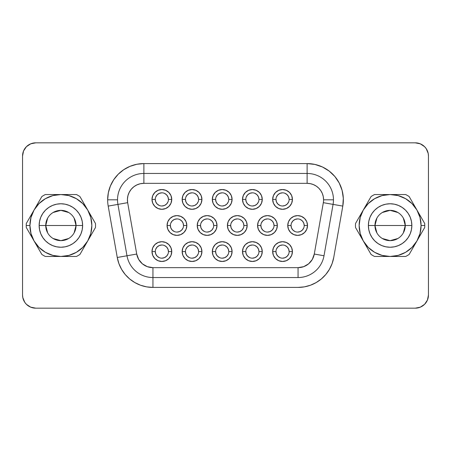<?xml version="1.0" encoding="UTF-8"?>
<svg xmlns="http://www.w3.org/2000/svg" width="451" height="451" viewBox="0 0 451 451"><rect width="100%" height="100%" fill="white"/><g stroke="black" fill="none" stroke-linecap="round" stroke-linejoin="round"><path stroke-width="0.68" d="M403.341 218.109L405.263 225.5A15.148 15.148 0 0 0 390.115 210.352A15.148 15.148 0 0 0 374.961 225.5L368.377 225.5A21.738 21.738 0 0 1 390.115 203.762A21.738 21.738 0 0 1 411.853 225.5L374.961 225.5A15.148 15.148 0 0 1 390.115 210.352A15.148 15.148 0 0 1 405.263 225.5L403.341 232.891M376.889 232.891L374.961 225.5L376.889 218.109M382.313 212.511L390.115 210.352L397.912 212.511M355.467 225.5A34.648 34.648 0 0 1 355.523 223.493A34.648 34.648 0 0 0 355.523 227.507L371.077 254.454A34.648 34.648 0 0 0 374.555 256.461L405.669 256.461A34.648 34.648 0 0 0 409.147 254.454L424.701 227.507A34.648 34.648 0 0 0 424.701 223.493L416.927 210.019A30.961 30.961 0 0 1 421.071 225.5L424.763 225.5L421.071 225.5A30.961 30.961 0 0 1 363.303 240.981A30.961 30.961 0 0 1 390.115 194.539L374.555 194.539A34.648 34.648 0 0 0 371.077 196.546L355.523 223.493L363.303 210.019L368.219 203.61L374.634 198.688L382.098 195.593L390.115 194.539A30.961 30.961 0 0 1 416.927 210.019L409.147 196.546A34.648 34.648 0 0 0 405.669 194.539L390.115 194.539L398.126 195.593L405.59 198.688L412.005 203.61L416.927 210.019L420.016 217.489L421.071 225.5L420.016 233.511L416.927 240.981L412.005 247.39L405.59 252.312L398.126 255.407L390.115 256.461L382.098 255.407L374.634 252.312L368.219 247.39L363.303 240.981L360.208 233.511L359.154 225.5L360.208 217.489L363.303 210.019L371.077 196.546A34.648 34.648 0 0 1 374.555 194.539L405.669 194.539A34.648 34.648 0 0 1 409.147 196.546L424.701 223.493A34.648 34.648 0 0 1 424.701 227.507L409.147 254.454A34.648 34.648 0 0 1 405.669 256.461L374.555 256.461A34.648 34.648 0 0 1 371.077 254.454L355.523 227.507A34.648 34.648 0 0 1 355.467 225.5M47.659 232.891L45.737 225.5A15.148 15.148 0 0 0 60.885 240.648A15.148 15.148 0 0 0 76.039 225.5L82.623 225.5A21.738 21.738 0 0 1 60.885 247.238A21.738 21.738 0 0 1 39.147 225.5L76.039 225.5A15.148 15.148 0 0 1 60.885 240.648A15.148 15.148 0 0 1 45.737 225.5L47.659 218.109M74.111 218.109L76.039 225.5L74.111 232.891M68.687 238.489L60.885 240.648L53.088 238.489M275.956 251.585L272.663 251.585A9.883 9.883 0 0 1 282.546 241.702A9.883 9.883 0 0 1 292.423 251.585L291.673 255.367L289.531 258.57L286.329 260.712L282.546 261.467L278.763 260.712L275.555 258.57L273.419 255.367L272.663 251.585L273.419 247.802L275.555 244.6L278.763 242.458L282.546 241.702L286.329 242.458L289.531 244.6L291.673 247.802L292.423 251.585L289.13 251.585A6.585 6.585 0 0 0 282.546 245A6.585 6.585 0 0 0 275.956 251.585A6.585 6.585 0 0 0 282.546 258.175A6.585 6.585 0 0 0 289.13 251.585L292.423 251.585A9.883 9.883 0 0 1 282.546 261.467A9.883 9.883 0 0 1 272.663 251.585L275.956 251.585A6.585 6.585 0 0 1 282.546 245A6.585 6.585 0 0 1 289.13 251.585A6.585 6.585 0 0 1 282.546 258.175A6.585 6.585 0 0 1 275.956 251.585L276.457 254.105L277.889 256.241L280.026 257.673M245.789 251.585L242.497 251.585A9.883 9.883 0 0 1 252.374 241.702A9.883 9.883 0 0 1 262.256 251.585L261.507 255.367L259.364 258.57L256.157 260.712L252.374 261.467L248.597 260.712L245.389 258.57L243.247 255.367L242.497 251.585L243.247 247.802L245.389 244.6L248.597 242.458L252.374 241.702L256.157 242.458L259.364 244.6L261.507 247.802L262.256 251.585L258.964 251.585A6.585 6.585 0 0 0 252.374 245A6.585 6.585 0 0 0 245.789 251.585A6.585 6.585 0 0 0 252.374 258.175A6.585 6.585 0 0 0 258.964 251.585L262.256 251.585A9.883 9.883 0 0 1 252.374 261.467A9.883 9.883 0 0 1 242.497 251.585L245.789 251.585A6.585 6.585 0 0 1 252.374 245A6.585 6.585 0 0 1 258.964 251.585A6.585 6.585 0 0 1 252.374 258.175A6.585 6.585 0 0 1 245.789 251.585L246.291 254.105L247.717 256.241L249.854 257.673M155.279 251.585L151.987 251.585A9.883 9.883 0 0 1 161.87 241.702A9.883 9.883 0 0 1 171.746 251.585L170.997 255.367L168.854 258.57L165.647 260.712L161.87 261.467L158.087 260.712L154.879 258.57L152.737 255.367L151.987 251.585L152.737 247.802L154.879 244.6L158.087 242.458L161.87 241.702L165.647 242.458L168.854 244.6L170.997 247.802L171.746 251.585L168.454 251.585A6.585 6.585 0 0 0 161.87 245A6.585 6.585 0 0 0 155.279 251.585A6.585 6.585 0 0 0 161.87 258.175A6.585 6.585 0 0 0 168.454 251.585L171.746 251.585A9.883 9.883 0 0 1 161.87 261.467A9.883 9.883 0 0 1 151.987 251.585L155.279 251.585A6.585 6.585 0 0 1 161.87 245A6.585 6.585 0 0 1 168.454 251.585A6.585 6.585 0 0 1 161.87 258.175A6.585 6.585 0 0 1 155.279 251.585L155.781 254.105L157.213 256.241L159.35 257.673M185.451 251.585L182.159 251.585A9.883 9.883 0 0 1 192.036 241.702A9.883 9.883 0 0 1 201.918 251.585L201.169 255.367L199.026 258.57L195.819 260.712L192.036 261.467L188.259 260.712L185.051 258.57L182.909 255.367L182.159 251.585L182.909 247.802L185.051 244.6L188.259 242.458L192.036 241.702L195.819 242.458L199.026 244.6L201.169 247.802L201.918 251.585L198.626 251.585A6.585 6.585 0 0 0 192.036 245A6.585 6.585 0 0 0 185.451 251.585A6.585 6.585 0 0 0 192.036 258.175A6.585 6.585 0 0 0 198.626 251.585L201.918 251.585A9.883 9.883 0 0 1 192.036 261.467A9.883 9.883 0 0 1 182.159 251.585L185.451 251.585A6.585 6.585 0 0 1 192.036 245A6.585 6.585 0 0 1 198.626 251.585A6.585 6.585 0 0 1 192.036 258.175A6.585 6.585 0 0 1 185.451 251.585L185.953 254.105L187.379 256.241L189.516 257.673M275.956 199.415L272.663 199.415A9.883 9.883 0 0 1 282.546 189.533A9.883 9.883 0 0 1 292.423 199.415L291.673 203.198L289.531 206.4L286.329 208.542L282.546 209.298L278.763 208.542L275.555 206.4L273.419 203.198L272.663 199.415L273.419 195.633L275.555 192.43L278.763 190.288L282.546 189.533L286.329 190.288L289.531 192.43L291.673 195.633L292.423 199.415L289.13 199.415A6.585 6.585 0 0 0 282.546 192.825A6.585 6.585 0 0 0 275.956 199.415A6.585 6.585 0 0 0 282.546 206A6.585 6.585 0 0 0 289.13 199.415L292.423 199.415A9.883 9.883 0 0 1 282.546 209.298A9.883 9.883 0 0 1 272.663 199.415L275.956 199.415A6.585 6.585 0 0 1 282.546 192.825A6.585 6.585 0 0 1 289.13 199.415A6.585 6.585 0 0 1 282.546 206A6.585 6.585 0 0 1 275.956 199.415L276.457 201.935L277.889 204.072L280.026 205.498M291.042 225.5L287.749 225.5A9.883 9.883 0 0 1 297.632 215.617A9.883 9.883 0 0 1 307.509 225.5L306.759 229.283L304.617 232.485L301.409 234.627L297.632 235.383L293.849 234.627L290.641 232.485L288.499 229.283L287.749 225.5L288.499 221.717L290.641 218.515L293.849 216.373L297.632 215.617L301.409 216.373L304.617 218.515L306.759 221.717L307.509 225.5L304.216 225.5A6.585 6.585 0 0 0 297.632 218.915A6.585 6.585 0 0 0 291.042 225.5A6.585 6.585 0 0 0 297.632 232.085A6.585 6.585 0 0 0 304.216 225.5L307.509 225.5A9.883 9.883 0 0 1 297.632 235.383A9.883 9.883 0 0 1 287.749 225.5L291.042 225.5A6.585 6.585 0 0 1 297.632 218.915A6.585 6.585 0 0 1 304.216 225.5A6.585 6.585 0 0 1 297.632 232.085A6.585 6.585 0 0 1 291.042 225.5L291.543 228.02L292.97 230.157L295.106 231.588M245.789 199.415L242.497 199.415A9.883 9.883 0 0 1 252.374 189.533A9.883 9.883 0 0 1 262.256 199.415L261.507 203.198L259.364 206.4L256.157 208.542L252.374 209.298L248.597 208.542L245.389 206.4L243.247 203.198L242.497 199.415L243.247 195.633L245.389 192.43L248.597 190.288L252.374 189.533L256.157 190.288L259.364 192.43L261.507 195.633L262.256 199.415L258.964 199.415A6.585 6.585 0 0 0 252.374 192.825A6.585 6.585 0 0 0 245.789 199.415A6.585 6.585 0 0 0 252.374 206A6.585 6.585 0 0 0 258.964 199.415L262.256 199.415A9.883 9.883 0 0 1 252.374 209.298A9.883 9.883 0 0 1 242.497 199.415L245.789 199.415A6.585 6.585 0 0 1 252.374 192.825A6.585 6.585 0 0 1 258.964 199.415A6.585 6.585 0 0 1 252.374 206A6.585 6.585 0 0 1 245.789 199.415L246.291 201.935L247.717 204.072L249.854 205.498M260.875 225.5L257.577 225.5A9.883 9.883 0 0 1 267.46 215.617A9.883 9.883 0 0 1 277.342 225.5L276.587 229.283L274.445 232.485L271.243 234.627L267.46 235.383L263.677 234.627L260.475 232.485L258.333 229.283L257.577 225.5L258.333 221.717L260.475 218.515L263.677 216.373L267.46 215.617L271.243 216.373L274.445 218.515L276.587 221.717L277.342 225.5L274.045 225.5A6.585 6.585 0 0 0 267.46 218.915A6.585 6.585 0 0 0 260.875 225.5A6.585 6.585 0 0 0 267.46 232.085A6.585 6.585 0 0 0 274.045 225.5L277.342 225.5A9.883 9.883 0 0 1 267.46 235.383A9.883 9.883 0 0 1 257.577 225.5L260.875 225.5A6.585 6.585 0 0 1 267.46 218.915A6.585 6.585 0 0 1 274.045 225.5A6.585 6.585 0 0 1 267.46 232.085A6.585 6.585 0 0 1 260.875 225.5L261.377 228.02L262.803 230.157L264.94 231.588M155.279 199.415L151.987 199.415A9.883 9.883 0 0 1 161.87 189.533A9.883 9.883 0 0 1 171.746 199.415L170.997 203.198L168.854 206.4L165.647 208.542L161.87 209.298L158.087 208.542L154.879 206.4L152.737 203.198L151.987 199.415L152.737 195.633L154.879 192.43L158.087 190.288L161.87 189.533L165.647 190.288L168.854 192.43L170.997 195.633L171.746 199.415L168.454 199.415A6.585 6.585 0 0 0 161.87 192.825A6.585 6.585 0 0 0 155.279 199.415A6.585 6.585 0 0 0 161.87 206A6.585 6.585 0 0 0 168.454 199.415L171.746 199.415A9.883 9.883 0 0 1 161.87 209.298A9.883 9.883 0 0 1 151.987 199.415L155.279 199.415A6.585 6.585 0 0 1 161.87 192.825A6.585 6.585 0 0 1 168.454 199.415A6.585 6.585 0 0 1 161.87 206A6.585 6.585 0 0 1 155.279 199.415L155.781 201.935L157.213 204.072L159.35 205.498M170.365 225.5L167.073 225.5A9.883 9.883 0 0 1 176.955 215.617A9.883 9.883 0 0 1 186.832 225.5L186.083 229.283L183.94 232.485L180.733 234.627L176.955 235.383L173.173 234.627L169.965 232.485L167.823 229.283L167.073 225.5L167.823 221.717L169.965 218.515L173.173 216.373L176.955 215.617L180.733 216.373L183.94 218.515L186.083 221.717L186.832 225.5L183.54 225.5A6.585 6.585 0 0 0 176.955 218.915A6.585 6.585 0 0 0 170.365 225.5A6.585 6.585 0 0 0 176.955 232.085A6.585 6.585 0 0 0 183.54 225.5L186.832 225.5A9.883 9.883 0 0 1 176.955 235.383A9.883 9.883 0 0 1 167.073 225.5L170.365 225.5A6.585 6.585 0 0 1 176.955 218.915A6.585 6.585 0 0 1 183.54 225.5A6.585 6.585 0 0 1 176.955 232.085A6.585 6.585 0 0 1 170.365 225.5L170.867 228.02L172.293 230.157L174.43 231.588M185.451 199.415L182.159 199.415A9.883 9.883 0 0 1 192.036 189.533A9.883 9.883 0 0 1 201.918 199.415L201.169 203.198L199.026 206.4L195.819 208.542L192.036 209.298L188.259 208.542L185.051 206.4L182.909 203.198L182.159 199.415L182.909 195.633L185.051 192.43L188.259 190.288L192.036 189.533L195.819 190.288L199.026 192.43L201.169 195.633L201.918 199.415L198.626 199.415A6.585 6.585 0 0 0 192.036 192.825A6.585 6.585 0 0 0 185.451 199.415A6.585 6.585 0 0 0 192.036 206A6.585 6.585 0 0 0 198.626 199.415L201.918 199.415A9.883 9.883 0 0 1 192.036 209.298A9.883 9.883 0 0 1 182.159 199.415L185.451 199.415A6.585 6.585 0 0 1 192.036 192.825A6.585 6.585 0 0 1 198.626 199.415A6.585 6.585 0 0 1 192.036 206A6.585 6.585 0 0 1 185.451 199.415L185.953 201.935L187.379 204.072L189.516 205.498M200.537 225.5L197.239 225.5A9.883 9.883 0 0 1 207.122 215.617A9.883 9.883 0 0 1 217.004 225.5L216.249 229.283L214.107 232.485L210.905 234.627L207.122 235.383L203.339 234.627L200.137 232.485L197.995 229.283L197.239 225.5L197.995 221.717L200.137 218.515L203.339 216.373L207.122 215.617L210.905 216.373L214.107 218.515L216.249 221.717L217.004 225.5L213.706 225.5A6.585 6.585 0 0 0 207.122 218.915A6.585 6.585 0 0 0 200.537 225.5A6.585 6.585 0 0 0 207.122 232.085A6.585 6.585 0 0 0 213.706 225.5L217.004 225.5A9.883 9.883 0 0 1 207.122 235.383A9.883 9.883 0 0 1 197.239 225.5L200.537 225.5A6.585 6.585 0 0 1 207.122 218.915A6.585 6.585 0 0 1 213.706 225.5A6.585 6.585 0 0 1 207.122 232.085A6.585 6.585 0 0 1 200.537 225.5L201.039 228.02L202.465 230.157L204.602 231.588M215.617 251.585L212.325 251.585A9.883 9.883 0 0 1 222.208 241.702A9.883 9.883 0 0 1 232.085 251.585L231.335 255.367L229.193 258.57L225.985 260.712L222.208 261.467L218.425 260.712L215.217 258.57L213.081 255.367L212.325 251.585L213.081 247.802L215.217 244.6L218.425 242.458L222.208 241.702L225.985 242.458L229.193 244.6L231.335 247.802L232.085 251.585L228.792 251.585A6.585 6.585 0 0 0 222.208 245A6.585 6.585 0 0 0 215.617 251.585A6.585 6.585 0 0 0 222.208 258.175A6.585 6.585 0 0 0 228.792 251.585L232.085 251.585A9.883 9.883 0 0 1 222.208 261.467A9.883 9.883 0 0 1 212.325 251.585L215.617 251.585A6.585 6.585 0 0 1 222.208 245A6.585 6.585 0 0 1 228.792 251.585A6.585 6.585 0 0 1 222.208 258.175A6.585 6.585 0 0 1 215.617 251.585L216.119 254.105L217.551 256.241L219.688 257.673M215.617 199.415L212.325 199.415A9.883 9.883 0 0 1 222.208 189.533A9.883 9.883 0 0 1 232.085 199.415L231.335 203.198L229.193 206.4L225.985 208.542L222.208 209.298L218.425 208.542L215.217 206.4L213.081 203.198L212.325 199.415L213.081 195.633L215.217 192.43L218.425 190.288L222.208 189.533L225.985 190.288L229.193 192.43L231.335 195.633L232.085 199.415L228.792 199.415A6.585 6.585 0 0 0 222.208 192.825A6.585 6.585 0 0 0 215.617 199.415A6.585 6.585 0 0 0 222.208 206A6.585 6.585 0 0 0 228.792 199.415L232.085 199.415A9.883 9.883 0 0 1 222.208 209.298A9.883 9.883 0 0 1 212.325 199.415L215.617 199.415A6.585 6.585 0 0 1 222.208 192.825A6.585 6.585 0 0 1 228.792 199.415A6.585 6.585 0 0 1 222.208 206A6.585 6.585 0 0 1 215.617 199.415L216.119 201.935L217.551 204.072L219.688 205.498M230.703 225.5L227.411 225.5A9.883 9.883 0 0 1 237.294 215.617A9.883 9.883 0 0 1 247.171 225.5L246.421 229.283L244.279 232.485L241.071 234.627L237.294 235.383L233.511 234.627L230.303 232.485L228.161 229.283L227.411 225.5L228.161 221.717L230.303 218.515L233.511 216.373L237.294 215.617L241.071 216.373L244.279 218.515L246.421 221.717L247.171 225.5L243.878 225.5A6.585 6.585 0 0 0 237.294 218.915A6.585 6.585 0 0 0 230.703 225.5A6.585 6.585 0 0 0 237.294 232.085A6.585 6.585 0 0 0 243.878 225.5L247.171 225.5A9.883 9.883 0 0 1 237.294 235.383A9.883 9.883 0 0 1 227.411 225.5L230.703 225.5A6.585 6.585 0 0 1 237.294 218.915A6.585 6.585 0 0 1 243.878 225.5A6.585 6.585 0 0 1 237.294 232.085A6.585 6.585 0 0 1 230.703 225.5L231.205 228.02L232.631 230.157L234.768 231.588M333.069 204.388A26.35 26.35 0 0 0 333.469 199.81L323.587 199.81A16.467 16.467 0 0 1 323.339 202.668L342.799 206.101L343.312 198.231L342.117 190.435L339.253 183.083L334.873 176.521L329.174 171.07L322.431 166.977L314.961 164.44L307.12 163.583L143.88 163.583L143.88 173.46L143.88 163.583L136.811 164.277L130.018 166.34L123.754 169.689L118.263 174.193L113.759 179.684L110.41 185.947L108.347 192.74L107.648 199.81A36.227 36.227 0 0 1 143.88 163.583L307.12 163.583L307.12 173.46A26.35 26.35 0 0 1 333.069 204.388L323.339 202.668A16.467 16.467 0 0 0 323.587 199.81L323.271 196.597L322.335 193.507L320.813 190.66L318.767 188.163L316.269 186.116L313.422 184.594L310.333 183.658L307.12 183.343L143.88 183.343L140.317 183.732L136.918 184.887L133.857 186.748L131.264 189.223L129.274 192.205L127.971 195.548L127.43 199.094L127.661 202.668L136.721 254.048L138.677 259.426L142.353 263.807L147.308 266.665L152.94 267.657L298.06 267.657L303.692 266.665L308.647 263.807L312.323 259.426L314.279 254.048L323.339 202.668L314.279 254.048A16.467 16.467 0 0 1 298.06 267.657L152.94 267.657A16.467 16.467 0 0 1 136.721 254.048L117.26 257.482L118.895 263.581L121.567 269.303L125.186 274.479L129.651 278.943L134.826 282.563L140.549 285.235L146.648 286.87L152.94 287.417L298.06 287.417L304.352 286.87L310.451 285.235L316.174 282.563L321.349 278.943L325.814 274.479L329.433 269.303L332.105 263.581L333.74 257.482L342.799 206.101L333.74 257.482A36.227 36.227 0 0 1 298.06 287.417L152.94 287.417A36.227 36.227 0 0 1 117.26 257.482L126.99 255.768A26.35 26.35 0 0 0 152.94 277.54A26.35 26.35 0 0 1 126.99 255.768L136.721 254.048L127.661 202.668L117.931 204.388A26.35 26.35 0 0 1 117.531 199.81L107.648 199.81A36.227 36.227 0 0 0 108.201 206.101L117.26 257.482L108.201 206.101L117.931 204.388L126.99 255.768L117.931 204.388L108.201 206.101A36.227 36.227 0 0 1 107.648 199.81L117.531 199.81A26.35 26.35 0 0 1 143.88 173.46A26.35 26.35 0 0 0 117.931 204.388L127.661 202.668A16.467 16.467 0 0 1 143.88 183.343L143.88 173.46L143.88 183.343L307.12 183.343L307.12 173.46L143.88 173.46L307.12 173.46L307.12 163.583A36.227 36.227 0 0 1 342.799 206.101L333.069 204.388L324.01 255.768A26.35 26.35 0 0 1 298.06 277.54L298.06 267.657L298.06 277.54A26.35 26.35 0 0 0 324.01 255.768L314.279 254.048L324.01 255.768L333.069 204.388M95.533 225.5A34.648 34.648 0 0 1 95.477 227.507A34.648 34.648 0 0 0 95.477 223.493L79.923 196.546A34.648 34.648 0 0 0 76.444 194.539L45.331 194.539A34.648 34.648 0 0 0 41.853 196.546L34.073 210.019A30.961 30.961 0 0 1 87.697 210.019A30.961 30.961 0 0 1 60.885 256.461A30.961 30.961 0 0 1 29.929 225.5L26.237 225.5A34.648 34.648 0 0 0 26.299 227.507L41.853 254.454A34.648 34.648 0 0 0 45.331 256.461L76.444 256.461A34.648 34.648 0 0 0 79.923 254.454L95.477 227.507L87.697 240.981L82.781 247.39L76.366 252.312L68.902 255.407L60.885 256.461L52.874 255.407L45.41 252.312L38.995 247.39L34.073 240.981L30.984 233.511L29.929 225.5A30.961 30.961 0 0 1 34.073 210.019L26.299 223.493A34.648 34.648 0 0 0 26.237 225.5L29.929 225.5L30.984 217.489L34.073 210.019L38.995 203.61L45.41 198.688L52.874 195.593L60.885 194.539L68.902 195.593L76.366 198.688L82.781 203.61L87.697 210.019L90.792 217.489L91.846 225.5L90.792 233.511L87.697 240.981L79.923 254.454A34.648 34.648 0 0 1 76.444 256.461L45.331 256.461A34.648 34.648 0 0 1 41.853 254.454L26.299 227.507A34.648 34.648 0 0 1 26.299 223.493L41.853 196.546A34.648 34.648 0 0 1 45.331 194.539L76.444 194.539A34.648 34.648 0 0 1 79.923 196.546L95.477 223.493A34.648 34.648 0 0 1 95.533 225.5M427.447 300.033L428.45 294.993L428.45 156.007A13.175 13.175 0 0 0 415.275 142.832L35.725 142.832L415.275 142.832L420.315 143.835L424.594 146.688L426.229 148.689L428.196 153.436L428.45 156.007L428.45 294.993L427.447 300.033L424.594 304.312L420.315 307.165L415.275 308.168L35.725 308.168L30.685 307.165L26.406 304.312L24.771 302.311L22.804 297.564L22.55 294.993L22.55 156.007L23.553 150.967L26.406 146.688L30.685 143.835L35.725 142.832A13.175 13.175 0 0 0 22.55 156.007L23.553 150.967M417.846 143.085L420.315 143.835M422.593 145.053L424.594 146.688M33.154 307.915L30.685 307.165M28.407 305.947L26.406 304.312M22.55 156.007L22.55 294.993A13.175 13.175 0 0 0 35.725 308.168L415.275 308.168A13.175 13.175 0 0 0 428.45 294.993M152.94 277.54L298.06 277.54L152.94 277.54L152.94 287.417L152.94 267.657L152.94 277.54M323.587 199.81L333.469 199.81A26.35 26.35 0 0 0 307.12 173.46L307.12 183.343A16.467 16.467 0 0 1 323.587 199.81M228.792 199.415L228.291 196.895L226.864 194.759L224.728 193.327M222.208 192.825L219.688 193.327L217.551 194.759L216.119 196.895M222.208 206L224.728 205.498L226.864 204.072L228.291 201.935M243.878 225.5L243.377 222.98L241.95 220.843L239.814 219.411M237.294 218.915L234.768 219.411L232.631 220.843L231.205 222.98M237.294 232.085L239.814 231.588L241.95 230.157L243.377 228.02M228.792 251.585L228.291 249.065L226.864 246.928L224.728 245.502M222.208 245L219.688 245.502L217.551 246.928L216.119 249.065M222.208 258.175L224.728 257.673L226.864 256.241L228.291 254.105M198.626 199.415L198.124 196.895L196.692 194.759L194.556 193.327M192.036 192.825L189.516 193.327L187.379 194.759L185.953 196.895M192.036 206L194.556 205.498L196.692 204.072L198.124 201.935M213.706 225.5L213.21 222.98L211.778 220.843L209.642 219.411M207.122 218.915L204.602 219.411L202.465 220.843L201.039 222.98M207.122 232.085L209.642 231.588L211.778 230.157L213.21 228.02M168.454 199.415L167.952 196.895L166.526 194.759L164.389 193.327M161.87 192.825L159.35 193.327L157.213 194.759L155.781 196.895M161.87 206L164.389 205.498L166.526 204.072L167.952 201.935M183.54 225.5L183.038 222.98L181.612 220.843L179.475 219.411M176.955 218.915L174.43 219.411L172.293 220.843L170.867 222.98M176.955 232.085L179.475 231.588L181.612 230.157L183.038 228.02M258.964 199.415L258.462 196.895L257.036 194.759L254.894 193.327M252.374 192.825L249.854 193.327L247.717 194.759L246.291 196.895M252.374 206L254.894 205.498L257.036 204.072L258.462 201.935M274.045 225.5L273.548 222.98L272.116 220.843L269.98 219.411M267.46 218.915L264.94 219.411L262.803 220.843L261.377 222.98M267.46 232.085L269.98 231.588L272.116 230.157L273.548 228.02M289.13 199.415L288.629 196.895L287.202 194.759L285.066 193.327M282.546 192.825L280.026 193.327L277.889 194.759L276.457 196.895M282.546 206L285.066 205.498L287.202 204.072L288.629 201.935M304.216 225.5L303.715 222.98L302.288 220.843L300.152 219.411M297.632 218.915L295.106 219.411L292.97 220.843L291.543 222.98M297.632 232.085L300.152 231.588L302.288 230.157L303.715 228.02M198.626 251.585L198.124 249.065L196.692 246.928L194.556 245.502M192.036 245L189.516 245.502L187.379 246.928L185.953 249.065M192.036 258.175L194.556 257.673L196.692 256.241L198.124 254.105M168.454 251.585L167.952 249.065L166.526 246.928L164.389 245.502M161.87 245L159.35 245.502L157.213 246.928L155.781 249.065M161.87 258.175L164.389 257.673L166.526 256.241L167.952 254.105M258.964 251.585L258.462 249.065L257.036 246.928L254.894 245.502M252.374 245L249.854 245.502L247.717 246.928L246.291 249.065M252.374 258.175L254.894 257.673L257.036 256.241L258.462 254.105M289.13 251.585L288.629 249.065L287.202 246.928L285.066 245.502M282.546 245L280.026 245.502L277.889 246.928L276.457 249.065M282.546 258.175L285.066 257.673L287.202 256.241L288.629 254.105M60.885 225.5L45.737 225.5A15.148 15.148 0 0 1 60.885 210.352A15.148 15.148 0 0 1 76.039 225.5L60.885 225.5M53.088 212.511L60.885 210.352L68.687 212.511M45.737 225.5L39.147 225.5A21.738 21.738 0 0 1 60.885 203.762A21.738 21.738 0 0 1 82.623 225.5L76.039 225.5A15.148 15.148 0 0 0 60.885 210.352A15.148 15.148 0 0 0 45.737 225.5M39.147 225.5L39.57 229.739L40.804 233.821L42.811 237.576L45.517 240.873L48.809 243.574L52.57 245.581L56.646 246.821L60.885 247.238L65.13 246.821L69.206 245.581L72.966 243.574L76.258 240.873L78.959 237.576L80.971 233.821L82.206 229.739L82.623 225.5L82.206 221.261L80.971 217.179L78.959 213.424L76.258 210.127L72.966 207.426L69.206 205.419L65.13 204.179L60.885 203.762L56.646 204.179L52.57 205.419L48.809 207.426L45.517 210.127L42.811 213.424L40.804 217.179L39.57 221.261L39.147 225.5M390.115 225.5L405.263 225.5A15.148 15.148 0 0 1 390.115 240.648A15.148 15.148 0 0 1 374.961 225.5L390.115 225.5M397.912 238.489L390.115 240.648L382.313 238.489M405.263 225.5L411.853 225.5A21.738 21.738 0 0 1 390.115 247.238A21.738 21.738 0 0 1 368.377 225.5L374.961 225.5A15.148 15.148 0 0 0 390.115 240.648A15.148 15.148 0 0 0 405.263 225.5M368.377 225.5L368.794 229.739L370.029 233.821L372.041 237.576L374.742 240.873L378.034 243.574L381.794 245.581L385.87 246.821L390.115 247.238L394.354 246.821L398.43 245.581L402.191 243.574L405.483 240.873L408.189 237.576L410.196 233.821L411.43 229.739L411.853 225.5L411.43 221.261L410.196 217.179L408.189 213.424L405.483 210.127L402.191 207.426L398.43 205.419L394.354 204.179L390.115 203.762L385.87 204.179L381.794 205.419L378.034 207.426L374.742 210.127L372.041 213.424L370.029 217.179L368.794 221.261L368.377 225.5"/></g></svg>
